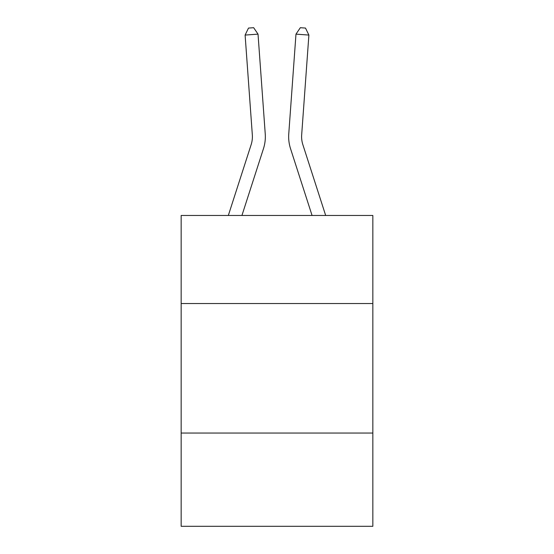 <?xml version="1.0" encoding="UTF-8"?>
<svg xmlns="http://www.w3.org/2000/svg" width="554" height="554" viewBox="0 0 554 554"><rect width="100%" height="100%" fill="white"/><g stroke="black" fill="none" stroke-linecap="round" stroke-linejoin="round"><path stroke-width="0.83" d="M372.842 303.537L372.842 215.471L181.158 215.471L181.158 303.537L372.842 303.537L372.842 526.3L181.158 526.3L181.158 303.537M372.842 433.048L181.158 433.048M265.241 133.923L258.026 34.14L265.241 133.923A38.856 38.856 135.8 0 1 263.469 148.652L241.932 215.471M228.324 215.471L251.142 144.677A25.899 25.899 -37.6 0 0 252.326 134.857L245.11 35.068L248.497 28.074L253.663 27.7L258.026 34.14L245.11 35.068M325.676 215.471L302.858 144.677A25.899 25.899 37.6 0 1 301.674 134.857L308.89 35.068L295.974 34.14L288.759 133.923A38.856 38.856 20.9 0 0 290.531 148.652L312.068 215.471L290.531 148.652M251.142 144.677A25.899 25.899 -44.2 0 0 252.326 134.857A25.899 25.899 -44.2 0 1 251.142 144.677A25.899 25.899 -44.2 0 0 252.326 134.857A25.899 25.899 -44.2 0 1 251.142 144.677A25.899 25.899 -44.2 0 0 252.326 134.857A25.899 25.899 -44.2 0 1 251.142 144.677A25.899 25.899 -44.2 0 0 252.326 134.857A25.899 25.899 -44.2 0 1 251.142 144.677A25.899 25.899 -44.2 0 0 252.326 134.857A25.899 25.899 -44.2 0 1 251.142 144.677A25.899 25.899 -44.2 0 0 252.326 134.857A25.899 25.899 -44.2 0 1 251.142 144.677A25.899 25.899 -44.2 0 0 252.326 134.857M302.858 144.677A25.899 25.899 -159.1 0 1 301.674 134.857A25.899 25.899 -159.1 0 0 302.858 144.677A25.899 25.899 -159.1 0 1 301.674 134.857A25.899 25.899 -159.1 0 0 302.858 144.677A25.899 25.899 -159.1 0 1 301.674 134.857A25.899 25.899 -159.1 0 0 302.858 144.677A25.899 25.899 -159.1 0 1 301.674 134.857A25.899 25.899 -159.1 0 0 302.858 144.677A25.899 25.899 -159.1 0 1 301.674 134.857A25.899 25.899 -159.1 0 0 302.858 144.677A25.899 25.899 -159.1 0 1 301.674 134.857A25.899 25.899 -159.1 0 0 302.858 144.677A25.899 25.899 -159.1 0 1 301.674 134.857M308.89 35.068L305.503 28.074L300.337 27.7L295.974 34.14L288.759 133.923"/></g></svg>
